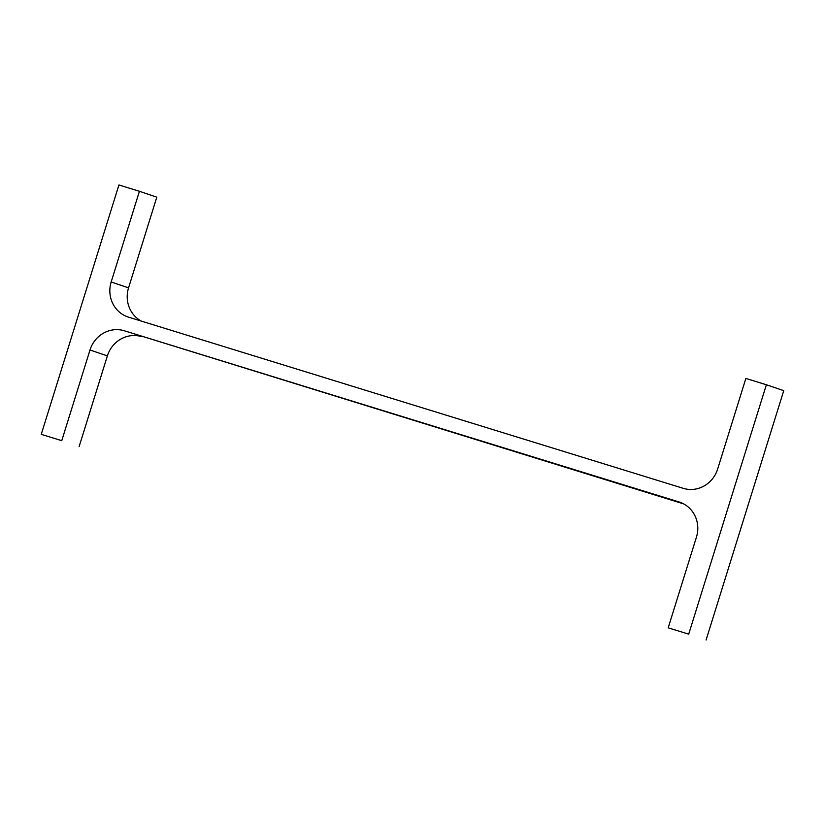 <?xml version="1.0" encoding="UTF-8"?>
<svg xmlns="http://www.w3.org/2000/svg" width="825" height="825" viewBox="0 0 825 825"><rect width="100%" height="100%" fill="white"/><g stroke="black" fill="none" stroke-linecap="round" stroke-linejoin="round"><path stroke-width="1.24" d="M124.369 330.784L679.016 501.93A28.493 27.101 -71.3 0 1 679.697 502.157A28.493 27.101 -71.3 0 1 696.444 537.137L668.198 627.825L688.7 634.147L766.373 384.759L745.872 378.427L717.626 469.116A28.493 27.101 -71.3 0 1 683.255 488.328L128.607 317.171A28.493 27.101 -71.3 0 1 127.937 316.955A28.493 27.101 -71.3 0 1 111.179 281.975L139.425 191.287L118.924 184.965L41.25 434.352L61.751 440.684L89.997 349.996A28.493 27.101 -71.3 0 1 124.369 330.784L683.719 503.91M688.7 634.147L668.198 627.825M706.076 640.035L783.75 390.648L766.373 384.759M139.425 191.287L156.802 197.175L128.556 287.863A28.493 27.101 -71.3 0 0 141.281 321.09M61.751 440.684L41.25 434.352M79.128 446.573L107.374 355.884L89.997 349.996M141.745 336.672A28.493 27.101 -71.3 0 0 107.374 355.884M680.357 502.394L679.016 501.93M128.556 287.863L111.179 281.975"/></g></svg>
